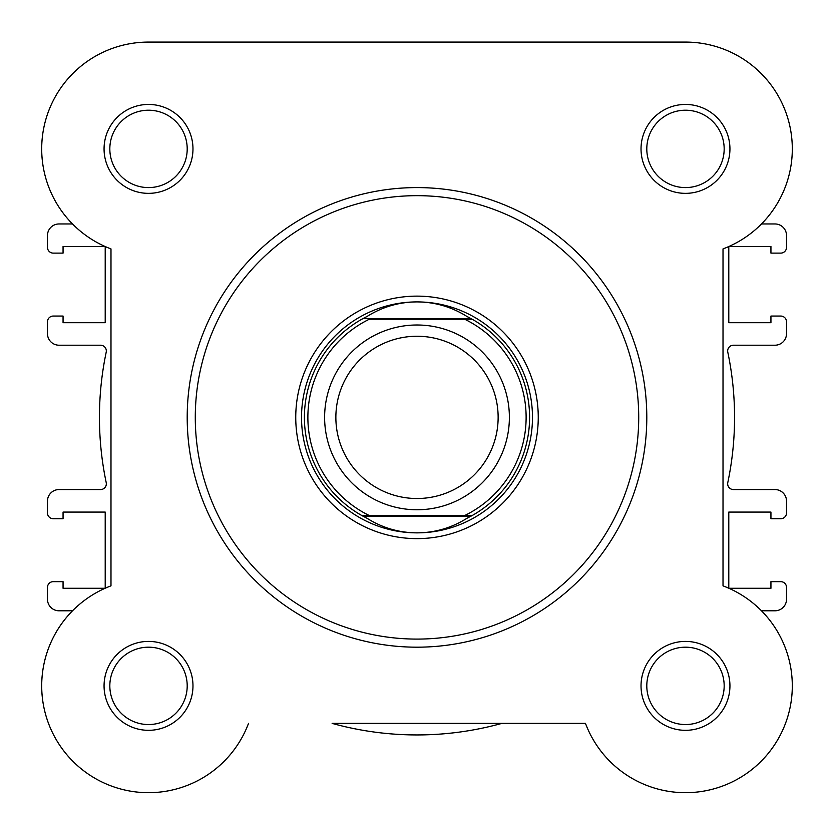 <?xml version="1.0" encoding="UTF-8"?>
<svg xmlns="http://www.w3.org/2000/svg" width="834" height="834" viewBox="0 0 834 834"><rect width="100%" height="100%" fill="white"/><g stroke="black" fill="none" stroke-linecap="round" stroke-linejoin="round"><path stroke-width="1.25" d="M104.062 148.9A44.463 44.463 0 0 1 148.515 104.438A44.463 44.463 0 0 1 192.977 148.9A44.463 44.463 0 0 1 148.515 193.352A44.463 44.463 0 0 1 104.062 148.9M187.202 148.9A38.687 38.687 0 0 0 148.515 110.213A38.687 38.687 0 0 0 109.827 148.9A38.687 38.687 0 0 0 148.515 187.587A38.687 38.687 0 0 0 187.202 148.9M641.023 148.9A44.463 44.463 0 0 1 685.485 104.438A44.463 44.463 0 0 1 729.938 148.9A44.463 44.463 0 0 1 685.485 193.352A44.463 44.463 0 0 1 641.023 148.9M724.173 148.9A38.687 38.687 0 0 0 685.485 110.213A38.687 38.687 0 0 0 646.798 148.9A38.687 38.687 0 0 0 685.485 187.587A38.687 38.687 0 0 0 724.173 148.9M104.062 685.861A44.463 44.463 0 0 1 148.515 641.409A44.463 44.463 0 0 1 192.977 685.861A44.463 44.463 0 0 1 148.515 730.323A44.463 44.463 0 0 1 104.062 685.861M187.202 685.861A38.687 38.687 0 0 0 148.515 647.184A38.687 38.687 0 0 0 109.827 685.861A38.687 38.687 0 0 0 148.515 724.548A38.687 38.687 0 0 0 187.202 685.861M641.023 685.861A44.463 44.463 0 0 1 685.485 641.409A44.463 44.463 0 0 1 729.938 685.861A44.463 44.463 0 0 1 685.485 730.323A44.463 44.463 0 0 1 641.023 685.861M724.173 685.861A38.687 38.687 0 0 0 685.485 647.184A38.687 38.687 0 0 0 646.798 685.861A38.687 38.687 0 0 0 685.485 724.548A38.687 38.687 0 0 0 724.173 685.861M295.747 417.386A121.253 121.253 0 0 1 417 296.133A121.253 121.253 0 0 1 538.253 417.386A121.253 121.253 0 0 1 417 538.628A121.253 121.253 0 0 1 295.747 417.386M646.798 417.386A229.798 229.798 0 0 1 417 647.184A229.798 229.798 0 0 1 187.202 417.386A229.798 229.798 0 0 1 417 187.587A229.798 229.798 0 0 1 646.798 417.386A229.798 229.798 0 0 0 417 187.587A229.798 229.798 0 0 0 187.202 417.386M585.478 723.391L332.141 723.391A317.566 317.566 0 0 0 501.859 723.391L585.478 723.391A106.815 106.815 0 0 0 761.015 761.4A106.815 106.815 0 0 0 723.015 585.864L723.015 248.907A106.815 106.815 0 0 0 685.485 42.086L148.515 42.086A106.815 106.815 0 0 0 110.985 248.907L110.985 585.864A106.815 106.815 0 0 0 129.447 790.966A106.815 106.815 0 0 0 248.522 723.391A106.815 106.815 0 0 1 90.958 775.849A106.815 106.815 0 0 1 72.516 610.801L59.026 610.801A11.551 11.551 0 0 1 47.475 599.26L47.475 587.417A5.775 5.775 0 0 1 53.251 581.652L63.061 581.652L63.061 588.283L105.063 588.283A106.815 106.815 0 0 1 105.209 588.22L105.209 512.076L63.061 512.076L63.061 518.717L53.251 518.717A5.775 5.775 0 0 1 47.475 512.941L47.475 501.098A11.551 11.551 0 0 1 59.026 489.558L100.56 489.558A5.775 5.775 0 0 0 106.21 482.594A317.566 317.566 0 0 1 106.21 352.167A5.775 5.775 0 0 0 100.56 345.213L59.026 345.213A11.551 11.551 0 0 1 47.475 333.663L47.475 321.82A5.775 5.775 0 0 1 53.251 316.055L63.061 316.055L63.061 322.695L105.209 322.695L105.209 246.541A106.815 106.815 0 0 1 105.063 246.478L63.061 246.478L63.061 253.119L53.251 253.119A5.775 5.775 0 0 1 47.475 247.344L47.475 235.501A11.551 11.551 0 0 1 59.026 223.96L72.516 223.96A106.815 106.815 0 0 1 148.515 42.086L440.988 42.086M472.159 319.224A112.59 112.59 0 0 1 472.159 515.537A112.59 112.59 0 0 0 472.159 319.224L464.684 319.224L472.159 319.224L466.998 316.503C451.663 306.881 435.004 302.012 417 301.908A115.478 115.478 0 0 0 301.522 417.386A115.478 115.478 0 0 0 417 532.863A115.478 115.478 0 0 0 532.478 417.386M417 509.762A92.386 92.386 0 0 1 324.614 417.386A92.386 92.386 0 0 1 417 324.999A92.386 92.386 0 0 1 509.386 417.386A92.386 92.386 0 0 1 417 509.762M417 336.248A81.138 81.138 0 0 0 335.862 417.386A81.138 81.138 0 0 0 417 498.513A81.138 81.138 0 0 0 498.138 417.386A81.138 81.138 0 0 0 417 336.248M365.313 517.403A112.59 112.59 0 0 0 367.002 518.258C382.337 527.88 398.996 532.749 417 532.863C435.004 532.749 451.663 527.88 466.998 518.258L472.159 515.537L464.684 515.537A109.129 109.129 0 0 0 464.684 319.224L369.316 319.224A109.129 109.129 0 0 0 369.316 515.537L361.841 515.537A112.59 112.59 0 0 1 361.841 319.224L362.884 318.651L471.116 318.651M472.159 515.537L361.841 515.537A112.59 112.59 0 0 1 361.841 319.224M417 532.863A115.478 115.478 0 0 0 532.478 417.386A115.478 115.478 0 0 0 417 301.908C398.996 302.012 382.337 306.881 367.002 316.503L362.884 318.651M471.116 516.11L362.884 516.11L361.841 515.537M367.002 518.258L362.884 516.11M367.002 316.503A112.59 112.59 0 0 0 365.313 317.358M466.998 518.258A112.59 112.59 0 0 0 468.687 517.403M468.687 317.358A112.59 112.59 0 0 0 466.998 316.503M728.791 246.541L728.791 322.695L770.939 322.695L770.939 316.055L780.749 316.055A5.775 5.775 0 0 1 786.525 321.82L786.525 333.663A11.551 11.551 0 0 1 774.974 345.213L733.44 345.213A5.775 5.775 0 0 0 727.79 352.167A317.566 317.566 0 0 1 727.79 482.594A5.775 5.775 0 0 0 733.44 489.558L774.974 489.558A11.551 11.551 0 0 1 786.525 501.098L786.525 512.941A5.775 5.775 0 0 1 780.749 518.717L770.939 518.717L770.939 512.076L728.791 512.076L728.791 588.22M728.937 246.478L770.939 246.478L770.939 253.119L780.749 253.119A5.775 5.775 0 0 0 786.525 247.344L786.525 235.501A11.551 11.551 0 0 0 774.974 223.96L761.484 223.96M761.484 610.801L774.974 610.801A11.551 11.551 0 0 0 786.525 599.26L786.525 587.417A5.775 5.775 0 0 0 780.749 581.652L770.939 581.652L770.939 588.283L728.937 588.283M584.697 42.086L685.485 42.086M195.281 417.386A221.719 221.719 0 0 0 417 639.094A221.719 221.719 0 0 0 638.719 417.386A221.719 221.719 0 0 0 417 195.667A221.719 221.719 0 0 0 195.281 417.386"/></g></svg>
